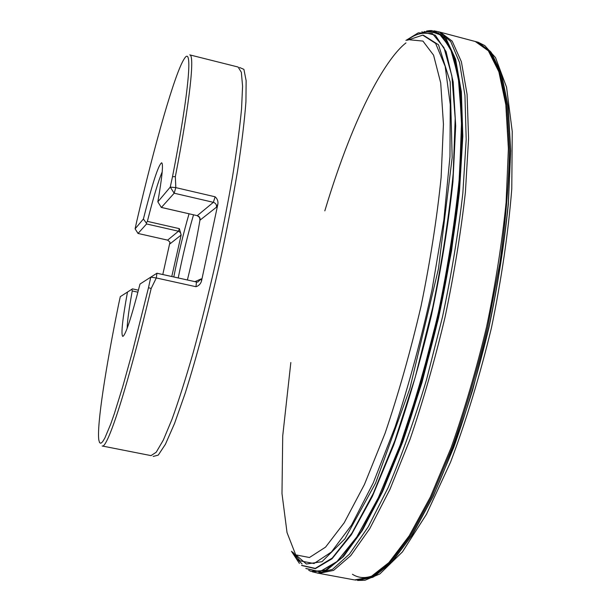 <?xml version="1.0" encoding="UTF-8"?>
<svg xmlns="http://www.w3.org/2000/svg" width="611" height="611" viewBox="0 0 611 611"><rect width="100%" height="100%" fill="white"/><g stroke="black" fill="none" stroke-linecap="round" stroke-linejoin="round"><path stroke-width="0.92" d="M423.331 35.194L438.499 44.786L450.2 81.905L452.171 157.63L438.461 268.733L409.92 388.39L375.582 483.133L344.932 538.841L321.974 561.7L306.371 564.006L295.686 554.757L287.033 532.586L281.984 493.551L282.717 435.941L290.836 362.522M324.815 210.879C355.862 107.696 387.878 56.884 405.979 42.892M426.623 30.955L440.447 34.178L451.567 50.66L458.968 81.187L461.702 125.492L459.098 181.887C454.63 224.588 447.443 269.512 437.545 316.658L419.894 385.159L399.395 447.451L377.674 499.271L356.32 537.825L336.653 561.921L319.637 571.743L305.844 568.459M429.609 30.596L432.008 30.588L444.541 37.302L454.37 56.327L460.618 88.144L462.496 132.304L459.464 187.134C454.958 228.155 447.993 271.108 438.568 315.994C427.937 360.612 415.908 402.428 402.481 441.448L381.822 492.336L361.284 531.471L342.053 557.576L325.044 570.582L310.846 571.316L308.685 570.277M434.062 30.848L446.099 38.867L455.432 58.816L461.236 91.1L462.787 135.191L459.594 189.433L451.521 250.999L438.912 316.07C428.494 359.848 416.717 400.961 403.581 439.424L383.326 489.846L363.11 529.057L344.085 555.773L327.122 569.842L312.817 571.957M434.215 30.878L446.267 39.028L455.6 59.206L461.358 91.787L462.833 136.23L459.518 190.846C454.89 231.477 447.894 273.888 438.53 318.064L422.01 382.402L402.909 441.463L382.562 491.649L362.315 530.485L343.298 556.72L326.404 570.231L312.198 571.766M162.182 171.966C158.364 180.856 153.437 197.322 147.381 221.365L146.281 222.984L143.394 219.013C152.307 183.628 158.386 164.894 161.64 162.786C158.386 164.894 152.307 183.636 143.394 219.013L135.1 228.85L136.818 220.991C154.598 144.631 174.914 72.908 184.239 58.832C192.816 44.626 189.624 88.962 172.508 176.686L175.349 176.617C190.105 100.723 194.833 54.868 189.777 54.883L238.084 67.019L241.345 72.274L242.582 86.22L241.551 108.911C239.718 128.203 236.656 151.108 232.379 177.633C227.445 205.731 221.625 235.143 214.919 265.884C207.87 296.541 200.576 325.625 193.053 353.143C185.607 378.957 178.595 400.976 172.027 419.207L163.274 440.172L156.202 452.255L151.016 455.615L102.152 445.977C107.299 449.65 128.341 385.113 151.177 288.461L148.488 287.72L132.625 351.088L122.864 386.228L114.379 413.586L110.736 424.019L104.832 438.118L102.595 441.791L100.853 443.281L99.593 442.67L98.822 440.042C96.721 425.768 105.512 368.907 118.565 304.599L120.298 296.648L127.478 292.058C122.467 319.553 120.886 334.324 122.742 336.386C120.886 334.339 122.467 319.561 127.478 292.058L131.861 289.263L132.251 290.951C129.058 308.547 127.355 321.004 127.149 328.313M175.349 176.617L175.808 187.623L170.255 187.103L157.844 201.844C162.19 176.778 163.458 163.763 161.64 162.786M151.177 288.461L156.301 277.959L195.986 286.719C198.796 285.811 200.645 283.909 201.523 281.022L217.898 203.998C218.234 201.141 217.31 198.735 215.125 196.795L175.808 187.623L174.173 193.213L213.361 202.325C215.706 203.119 216.745 204.738 216.47 207.19L200.041 220.136M146.281 222.984L146.571 223.954L138.055 233.44L135.1 228.85L138.025 233.455L167.704 240.138L169.934 242.109L170.049 243.797L169.95 242.33L162.786 274.53M172.508 176.686L170.255 187.103L174.173 193.213L161.419 207.419L197.254 215.668L213.361 202.325L215.125 196.795M122.742 336.386C125.431 335.668 131.182 318.224 140.003 284.039L150.78 277.142L148.488 287.72M171.775 276.516L181.161 234.952L179.374 228.651L147.381 221.365M199.942 220.128L200.095 220.105C200.347 217.867 199.4 216.386 197.254 215.668L199.621 217.508L199.927 220.235C196.727 239.214 192.549 259.125 187.394 279.975M161.335 207.435L157.844 201.844M189.036 213.812C183.392 233.341 178.313 254.39 173.784 276.966M193.519 214.843C187.837 234.334 182.742 255.367 178.236 277.952M131.861 289.263L132.457 288.881M156.301 277.959L156.928 273.232L150.78 277.142L156.301 277.959M167.635 240.123L178.481 231.218L180.551 232.676L181.077 235.082M405.941 40.425L418.306 32.826L432.412 33.574L443.953 47.62L451.873 75.917L455.195 118.397L453.194 173.547C449.108 215.744 442.249 260.53 432.619 307.898L415.274 377.109L394.935 440.47L373.268 493.474L351.921 533.113L332.254 558.042L315.261 568.39L301.544 565.32M421.789 31.887L435.276 35.171L446.076 51.607L453.179 81.95L455.684 125.927L452.934 181.857C448.413 224.184 441.241 268.703 431.412 315.413C420.292 361.811 407.728 405.024 393.728 445.045L372.336 496.468L351.34 534.778L332.025 558.79L315.337 568.658L301.826 565.526M424.233 31.573L438.53 32.918L450.223 47.635L458.242 76.658L461.611 119.871L459.571 175.716C455.424 218.348 448.474 263.494 438.721 311.152C427.57 358.619 414.846 402.962 400.549 444.174L378.614 497.186L356.977 536.733L337.035 561.517L319.774 571.682L305.813 568.436M427.723 30.771L441.318 34.85L452.178 52.118L459.296 83.317L461.748 128.104L458.892 184.736C454.279 227.452 446.985 272.262 437.025 319.171C425.76 365.706 413.044 408.958 398.891 448.932L377.27 500.218L356.037 538.329L336.501 562.112L319.591 571.774L305.874 568.482M428.769 30.649L442.158 35.53L452.774 53.539L459.625 85.364L461.817 130.586L458.724 187.417C453.973 230.148 446.588 274.858 436.567 321.539C425.271 367.784 412.562 410.722 398.448 450.338L376.918 501.112L355.808 538.803L336.386 562.303L319.576 571.82L305.928 568.513M478.161 42.258L484.775 45.581L495.521 57.61L506.557 87.22L512.239 131.502L511.781 188.883C508.283 232.738 501.509 279.051 491.458 327.817C479.742 376.208 466.109 420.987 450.559 462.137L426.493 514.241L402.458 551.878L379.836 573.958L364.981 580.267L357.572 580.45L373.596 576.929L392.041 561.96L412.242 534.984L433.268 496.224L453.935 446.954C467.148 409.576 478.833 369.693 488.991 327.29C497.896 284.611 504.35 243.552 508.344 204.112L510.681 150.734L508.207 106.711L501.448 73.687L491.152 52.286L478.161 42.258L439.21 31.932L450.735 41.533L459.571 62.605L464.948 95.438L466.185 139.423L462.863 192.946C458.342 232.57 451.56 273.881 442.509 316.88L426.547 379.652C414.449 419.841 401.664 455.775 388.206 487.463L368.311 526.72L349.439 554.116L332.453 569.406L317.468 573.103M440.279 32.23L452.178 41.136L461.381 61.734L467.087 94.346L468.584 138.399L465.406 192.266C460.931 232.249 454.118 273.965 444.991 317.43C434.704 360.643 423.056 401.274 410.042 439.34L389.933 489.411L369.777 528.622L350.706 555.682L333.591 570.384L319.034 573.362L312.672 571.911M475.205 41.441L488.372 50.828L498.866 71.793L505.801 104.611L508.39 148.702L506.107 202.409C502.105 242.185 495.597 283.634 486.6 326.755C476.343 369.594 464.536 409.859 451.178 447.542L430.335 497.087L409.171 535.855L388.894 562.578L370.465 577.067L354.533 579.931L319.034 573.362M476.106 41.678L489.319 51.08L499.844 72.06L506.809 104.886L509.429 148.977C508.864 183.499 505.664 221.579 499.829 263.234L487.685 327C477.42 369.823 465.613 410.073 452.255 447.748L431.389 497.278L410.202 536.038L389.894 562.754L371.427 577.235L354.533 579.931M477.084 41.938L490.335 51.355L500.898 72.335L507.894 105.168L510.552 149.267L508.314 202.959C504.335 242.727 497.85 284.161 488.853 327.259L472.631 390.101C460.129 430.251 446.763 466.048 432.519 497.499L411.31 536.244L390.971 562.952L372.466 577.426L355.465 580.099M352.417 574.256C359.505 578.823 367.83 578.64 377.392 573.706M296.45 554.994L309.456 557.515L325.564 547.128L344.207 522.779L364.454 484.439L385.022 433.436C398.448 393.942 410.447 351.562 421.01 306.302C430.297 260.897 437.002 217.913 441.134 177.327L443.441 124.132L440.707 82.905L433.573 55.173L422.927 41.082L409.744 39.807M239.565 67.5L243.904 69.356L246.134 80.675L245.935 101.731C244.537 120.474 241.765 143.44 237.618 170.614C232.699 199.69 226.757 230.439 219.777 262.852C208.794 311.473 196.559 357.427 185.141 393.369L174.517 423.538L165.428 444.266L158.241 455.134L153.178 456.448M137.91 292.188L132.251 290.951M181.009 235.159L170.049 243.797M132.396 288.866L138.43 290.187L132.45 288.888M146.571 223.954L178.481 231.218L179.374 228.651M217.898 203.998L216.47 207.19M194.97 281.656L201.233 278.876L201.523 281.022M156.958 273.254L196.452 281.984L156.928 273.232M195.986 286.719L196.452 281.984L197.743 282.061L201.233 278.876M196.498 282.007L197.743 282.061M161.205 207.412L197.139 215.637M407.606 40.158L422.759 35.125L435.651 43.419L445.182 66.408L450.254 104.481L449.971 156.592L443.846 219.907L432.015 289.904C421.521 338.143 409.225 383.8 395.141 426.883L373.29 482.812L351.539 525.093L331.406 552.008L314.016 563.533L300.032 560.845L292.86 552.245M291.47 551.29L299.405 563.441M439.21 31.932L433.917 30.825M169.911 242.048L167.666 240.154L138.025 233.455M292.47 551.977L296.877 558.836L302.109 563.945M407.132 40.234C414.907 34.216 422.529 32.055 429.991 33.742"/></g></svg>
